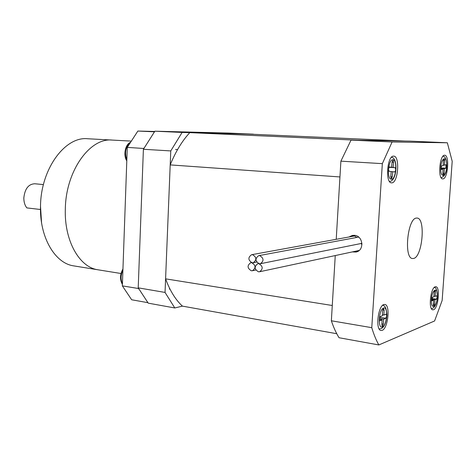 <?xml version="1.0" encoding="UTF-8"?>
<svg xmlns="http://www.w3.org/2000/svg" width="476" height="476" viewBox="0 0 476 476"><rect width="100%" height="100%" fill="white"/><g stroke="black" fill="none" stroke-linecap="round" stroke-linejoin="round"><path stroke-width="0.71" d="M170.765 150.922L165.041 292.425L138.213 287.849L143.395 149.274L170.765 150.922L182.106 132.435L154.873 131.197L227.772 133.042L253.428 134.178L182.106 132.435M138.213 287.849L148.232 303.152L174.793 307.966L182.427 306.127L336.752 333.712M174.793 307.966L165.041 292.425M154.873 131.197L143.395 149.274M251.34 270.779C247.246 268.226 247.026 265.548 250.679 262.746L251.745 262.71C255.832 265.221 256.076 267.899 252.464 270.731L251.34 270.779M252.155 262.776C248.038 260.205 247.835 257.516 251.554 254.725L252.56 254.69C256.683 257.224 256.903 259.908 253.226 262.74L252.155 262.776M251.554 254.725L353.769 236.12L354.662 236.084L356.905 237.411M259.289 263.764C255.136 261.187 254.928 258.486 258.67 255.671L259.706 255.636C263.859 258.17 264.091 260.866 260.39 263.722L259.289 263.764M361.944 243.331L260.39 263.722M258.462 271.802C254.333 269.243 254.107 266.554 257.784 263.734L258.873 263.692C263.002 266.209 263.246 268.898 259.616 271.754L258.462 271.802M360.844 243.593L361.98 244.259M416.357 218.079C407.515 218.395 403.69 258.289 412.46 258.516L413.59 258.456C422.438 257.052 425.865 218.264 417.125 218.062L416.357 218.079M383.84 304.551C378.009 305.848 375.29 329.862 380.895 330.475L382.145 330.362C387.982 328.624 390.516 305.045 384.923 304.467L383.84 304.551M435.207 286.802C430.554 287.784 428.221 309.531 432.743 309.822L433.571 309.733C438.235 308.406 440.431 287.022 435.927 286.742L435.207 286.802M444.59 155.259C439.586 154.724 437.634 179.119 442.686 178.887L442.906 178.887C447.904 179.041 449.737 155.039 444.691 155.259L444.59 155.259M393.569 156.152C387.19 155.551 385.072 183.01 391.492 182.844L391.819 182.849C398.192 182.968 400.143 155.979 393.729 156.158L393.569 156.152M357.446 251.56L355.364 251.257M352.246 251.923L356.054 252.042C364.568 250.519 363.218 235.834 354.513 235.334L352.282 235.424L348.985 236.994M392.099 141.979L447.339 142.776L452.2 161.299L442.144 300.487L434.594 320.967L378.842 344.951C376.165 340.227 373.809 334.467 371.774 327.672L382.335 163.649L392.099 141.979L351.038 140.111L340.893 161.156L336.223 239.315L339.947 176.947L170.2 164.898L165.589 278.847C169.968 290.765 175.585 299.856 182.427 306.127M165.589 278.847L332.278 305.497L335.253 255.564L331.361 320.782C333.593 327.44 336.151 333.087 339.049 337.734L378.842 344.951M371.774 327.672L331.361 320.782M340.893 161.156L382.335 163.649M351.038 140.111L409.955 141.122L447.339 142.776M352.127 236.423L353.983 235.293M352.686 236.322L352.71 235.983M189.811 132.625L247.175 134.024L404.856 141.033L357.482 140.224L189.811 132.625C182.207 140.789 175.668 151.546 170.2 164.898M391.326 178.732L392.254 176.834L392.718 171.699L394.717 171.931C395.859 170.628 395.984 169.218 395.092 167.701L393.099 167.451L393.563 162.316L392.968 160.228L392.063 162.108L391.599 167.26L389.558 167.005C388.392 168.337 388.267 169.765 389.19 171.295L391.212 171.527L390.748 176.679L391.326 178.732M389.267 167.118L391.599 167.26M389.172 167.207L393.099 167.451M391.207 171.604L392.718 171.699M440.907 167.891L441.365 169.48L443.019 169.022L442.817 173.686L443.299 175.376L444.114 173.3L444.316 168.647L445.875 168.201L446.095 164.72L444.471 165.16L444.673 160.495L444.179 158.776L443.376 160.84L443.174 165.523L441.597 165.963L440.907 167.891M443.192 165.083L444.471 165.16M440.913 168.439L444.316 168.647M440.978 168.897L443.019 169.022M383.472 308.549L382.603 310.792L382.335 315.761L380.264 316.671C379.205 318.164 379.063 319.545 379.824 320.824L382.109 319.872L381.841 324.828L382.305 326.405L383.376 324.12L383.644 319.182L385.679 318.265C386.714 316.79 386.857 315.421 386.107 314.166L383.864 315.082L384.138 310.132L383.472 308.549M379.39 318.486L383.644 319.182M379.312 319.408L382.109 319.872M382.383 314.844L383.864 315.082M437.176 297.262L436.813 295.774L435.159 296.346L435.486 291.794L435.088 290.176L434.195 292.252L433.868 296.816L432.297 297.381L431.934 300.82L433.618 300.225L433.291 304.783L433.678 306.377L434.582 304.289L434.909 299.749L436.456 299.172L437.176 297.262M431.565 299.928L433.618 300.225M433.916 296.167L435.159 296.346M431.571 299.261L434.909 299.749M143.8 148.488L127.276 147.387L137.861 131.049L154.658 131.471M137.861 131.049L154.391 131.81M147.804 302.659L131.668 299.767L122.35 285.88L138.558 288.533M122.35 285.88L127.276 147.387M154.319 131.804L153.98 132.334M144.145 147.828L143.806 148.369M138.552 288.652L138.855 289.116M147.441 302.23L147.733 302.676M65.331 208.797C64.141 240.16 78.974 266.673 97.253 269.672L99.115 269.975L97.253 269.672C78.974 266.673 64.141 240.16 65.331 208.797C65.855 170.884 89.976 137.504 112.187 140.075C89.976 137.504 65.855 170.884 65.331 208.797M131.34 141.11L87.679 138.748C65.164 136.196 40.9 168.837 40.514 205.965C39.425 236.673 54.514 262.722 73.036 265.769L74.934 266.072M41.555 222.685L40.478 205.864M43.435 184.587L34.742 183.76C28.465 184.111 24.835 188.817 23.842 197.873C23.806 201.961 24.806 205.305 26.852 207.899L40.448 209.5M23.901 199.896L23.806 197.665M391.284 179.178C395.943 180.083 397.757 160.025 393.033 159.787C388.327 158.609 386.476 179.214 391.284 179.178M390.748 176.733L392.254 176.834M392.051 162.227L393.563 162.316M389.076 167.326L395.092 167.701M440.77 167.933C440.175 179.035 446.363 177.078 446.678 166.255C447.327 155.313 441.127 156.86 440.77 167.933M443.412 160.424L444.673 160.495M440.907 167.897L445.875 168.201M442.835 173.216L444.114 173.3M383.495 308.121C378.658 309.721 377.605 329.559 382.484 326.804C387.25 325.013 388.315 305.675 383.495 308.121M379.747 317.302L385.679 318.265M381.895 323.876L383.376 324.12M379.669 320.735L380.044 320.8M382.728 309.912L384.138 310.132M437.307 297.214C438.241 286.528 432.089 288.587 431.429 299.368C430.536 310.221 436.7 307.758 437.307 297.214M433.338 304.104L434.582 304.289M434.279 291.627L435.486 291.794M431.696 298.482L436.456 299.172M130.483 142.443C125.587 146.626 124.367 152.522 126.824 160.132M122.915 269.993C120.666 275.015 120.505 279.65 122.421 283.898M250.781 262.728L251.441 262.597M252.464 270.731L255.838 270.029M253.226 262.74L256.701 262.056M258.67 255.671L358.654 237.09M257.885 263.71L258.563 263.579M259.616 271.754L359.19 250.441M389.475 181.427C397.073 181.421 398.347 157.586 391.445 157.312M175.573 149.44L177.584 149.553M441.127 177.673C444.709 176.495 446.601 172.669 446.803 166.184C446.619 159.537 445.328 156.235 442.912 156.277M379.17 328.958L381.371 328.571C384.471 326.697 386.322 322.192 386.923 315.053C386.458 308.496 385.019 305.253 382.609 305.33M169.26 288.997L169.997 289.122M431.339 308.507C431.881 308.745 432.815 308.305 434.142 307.181C435.957 304.902 437.057 301.546 437.432 297.107C437.129 290.057 436.016 286.879 434.1 287.587M130.597 142.264C125.224 144.133 123.052 155.39 126.8 160.87M122.957 268.94C119.922 274.485 119.744 279.65 122.403 284.422M121.011 273.51L73.036 265.769"/></g></svg>
